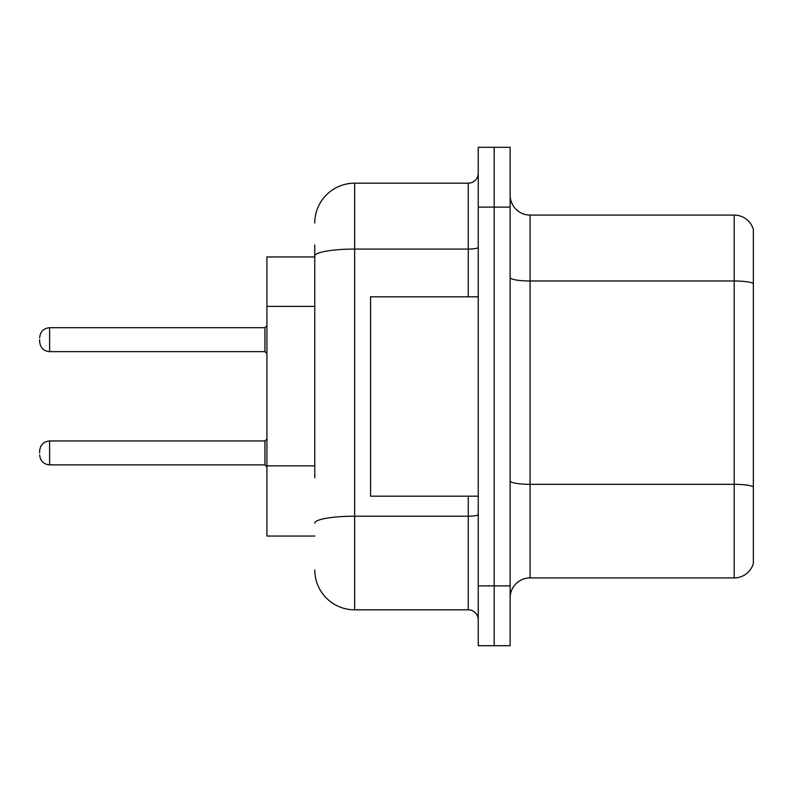 <?xml version="1.0" encoding="UTF-8"?>
<svg xmlns="http://www.w3.org/2000/svg" width="793" height="793" viewBox="0 0 793 793"><rect width="100%" height="100%" fill="white"/><g stroke="black" fill="none" stroke-linecap="round" stroke-linejoin="round"><path stroke-width="1.19" d="M314.762 294.411L314.762 244.987L314.762 256.952L266.914 256.952L266.914 536.048L314.762 536.048M510.137 597.853A19.934 19.934 0 0 1 530.071 577.919L734.209 577.919L734.209 215.081L530.071 215.081A19.934 19.934 0 0 1 510.137 195.147A19.934 19.934 0 0 0 530.071 215.081L530.071 577.919M494.188 585.888L494.188 645.7L510.137 645.7L510.137 585.888L494.188 585.888L494.188 645.7L478.238 645.7L478.238 585.888L494.188 585.888L494.188 207.112L494.188 585.888M478.238 585.888L478.238 147.3L494.188 147.3L494.188 207.112L494.188 147.3L510.137 147.3L510.137 585.888M753.35 229.435A19.934 19.934 0 0 0 734.209 215.081A19.934 19.934 0 0 1 753.35 229.435L753.35 563.565A19.934 19.934 0 0 1 734.209 577.919M314.762 477.822L314.762 244.987M314.762 223.061A39.868 39.868 0 0 1 354.64 183.183L354.64 609.817L468.266 609.817A9.972 9.972 0 0 1 478.238 619.779A9.972 9.972 0 0 0 468.266 609.817L468.266 496.18M354.64 183.183L468.266 183.183A9.972 9.972 0 0 0 478.238 173.221M354.64 609.817A39.868 39.868 0 0 1 314.762 569.939M478.238 296.82L370.579 296.82L370.579 496.18L478.238 496.18M39.65 452.922L39.65 450.93L39.65 452.922M39.65 339.682L39.65 341.674L39.65 339.682M314.762 306.376L266.914 306.376M314.762 465.858L266.914 465.858M753.35 283.478A19.934 3.459 180 0 0 734.209 280.98L530.071 280.98A19.934 3.459 0 0 1 510.137 277.52M753.35 486.813A19.934 3.459 180 0 0 734.209 484.325L530.071 484.325A19.934 3.459 -0 0 1 510.137 480.865M510.137 207.112L478.238 207.112M478.238 514.488A9.972 1.735 0 0 1 468.266 516.223L354.64 516.223A39.868 6.919 180 0 0 314.762 523.142M314.762 256.01A39.868 6.919 180 0 1 354.64 249.081L468.266 249.081L468.266 183.183M468.266 296.82L468.266 249.081A9.972 1.735 0 0 0 478.238 247.357M39.65 450.93C40.294 444.814 43.615 441.493 49.622 440.958L49.622 464.876L264.921 464.876L264.921 440.958L266.914 438.965M264.921 327.717L49.622 327.717L49.622 351.646L264.921 351.646L264.921 327.717L266.914 325.725M264.921 464.876L266.914 466.869M49.622 440.958L264.921 440.958M49.622 464.876C43.615 464.341 40.294 461.02 39.65 454.914M49.622 351.646C43.615 351.111 40.294 347.79 39.65 341.674M49.622 327.717C43.615 328.252 40.294 331.583 39.65 337.689M264.921 351.646L266.914 353.638"/></g></svg>
